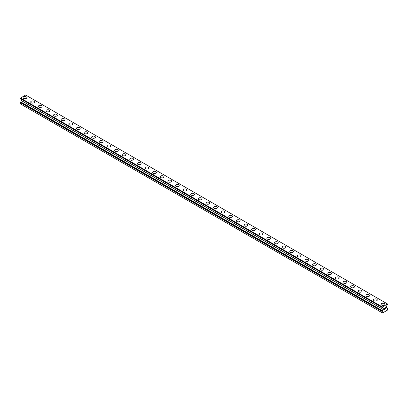<?xml version="1.0" encoding="UTF-8"?>
<svg xmlns="http://www.w3.org/2000/svg" width="408" height="408" viewBox="0 0 408 408"><rect width="100%" height="100%" fill="white"/><g stroke="black" fill="none" stroke-linecap="round" stroke-linejoin="round"><path stroke-width="0.61" d="M23.088 97.614A1.887 1.086 180 0 1 24.25 96.609A1.887 1.086 180 0 1 26.306 96.844A1.887 1.086 180 0 1 26.857 97.614A1.887 1.086 180 0 1 25.694 98.619A1.887 1.086 180 0 1 23.639 98.384A1.887 1.086 180 0 1 23.088 97.614A1.887 1.086 180 0 1 24.25 96.609A1.887 1.086 180 0 1 26.306 96.849A1.887 1.086 180 0 1 26.857 97.614M30.702 102.015A1.887 1.086 180 0 1 31.87 101.006A1.887 1.086 180 0 1 33.92 101.245A1.887 1.086 180 0 1 34.476 102.015A1.887 1.086 180 0 1 33.313 103.02A1.887 1.086 180 0 1 31.258 102.78A1.887 1.086 180 0 1 30.702 102.015A1.887 1.086 180 0 1 31.87 101.011A1.887 1.086 180 0 1 33.92 101.245A1.887 1.086 180 0 1 34.476 102.015M38.321 106.412A1.887 1.086 180 0 1 39.484 105.407A1.887 1.086 180 0 1 41.54 105.641A1.887 1.086 180 0 1 42.095 106.412A1.887 1.086 180 0 1 40.928 107.416A1.887 1.086 180 0 1 38.872 107.182A1.887 1.086 180 0 1 38.321 106.412A1.887 1.086 180 0 1 39.489 105.407A1.887 1.086 180 0 1 41.54 105.641A1.887 1.086 180 0 1 42.095 106.412M45.941 110.813A1.887 1.086 180 0 1 47.104 109.808A1.887 1.086 180 0 1 49.159 110.043A1.887 1.086 180 0 1 49.71 110.813M49.159 110.038A1.887 1.086 180 0 1 49.71 110.808A1.887 1.086 180 0 1 48.547 111.817A1.887 1.086 180 0 1 46.492 111.578A1.887 1.086 180 0 1 45.941 110.808A1.887 1.086 180 0 1 47.104 109.803A1.887 1.086 180 0 1 49.159 110.038M53.56 115.209A1.887 1.086 180 0 1 54.723 114.204A1.887 1.086 180 0 1 56.778 114.439A1.887 1.086 180 0 1 57.329 115.209A1.887 1.086 180 0 1 56.166 116.214A1.887 1.086 180 0 1 54.111 115.979A1.887 1.086 180 0 1 53.56 115.209A1.887 1.086 180 0 1 54.723 114.204A1.887 1.086 180 0 1 56.778 114.439A1.887 1.086 180 0 1 57.329 115.209M61.175 119.605A1.887 1.086 180 0 1 62.342 118.601A1.887 1.086 180 0 1 64.398 118.835A1.887 1.086 180 0 1 64.948 119.605A1.887 1.086 180 0 1 63.786 120.61A1.887 1.086 180 0 1 61.73 120.375A1.887 1.086 180 0 1 61.175 119.605A1.887 1.086 180 0 1 62.342 118.601A1.887 1.086 180 0 1 64.398 118.84A1.887 1.086 180 0 1 64.948 119.605M68.794 124.007A1.887 1.086 180 0 1 69.957 122.997A1.887 1.086 180 0 1 72.012 123.236A1.887 1.086 180 0 1 72.568 124.007A1.887 1.086 180 0 1 71.4 125.011A1.887 1.086 180 0 1 69.35 124.777A1.887 1.086 180 0 1 68.794 124.007A1.887 1.086 180 0 1 69.962 123.002A1.887 1.086 180 0 1 72.012 123.236A1.887 1.086 180 0 1 72.568 124.007M76.413 128.403A1.887 1.086 180 0 1 77.576 127.398A1.887 1.086 180 0 1 79.631 127.633A1.887 1.086 180 0 1 80.182 128.403A1.887 1.086 180 0 1 79.019 129.407A1.887 1.086 180 0 1 76.964 129.173A1.887 1.086 180 0 1 76.413 128.403A1.887 1.086 180 0 1 77.576 127.398A1.887 1.086 180 0 1 79.631 127.638A1.887 1.086 180 0 1 80.182 128.403M84.033 132.804A1.887 1.086 180 0 1 85.196 131.794A1.887 1.086 180 0 1 87.251 132.034A1.887 1.086 180 0 1 87.802 132.804A1.887 1.086 180 0 1 86.639 133.809A1.887 1.086 180 0 1 84.584 133.569A1.887 1.086 180 0 1 84.033 132.804A1.887 1.086 180 0 1 85.196 131.799A1.887 1.086 180 0 1 87.251 132.034A1.887 1.086 180 0 1 87.802 132.804M91.652 137.2A1.887 1.086 180 0 1 92.815 136.196A1.887 1.086 180 0 1 94.87 136.43A1.887 1.086 180 0 1 95.421 137.2A1.887 1.086 180 0 1 94.258 138.205A1.887 1.086 180 0 1 92.203 137.97A1.887 1.086 180 0 1 91.652 137.2A1.887 1.086 180 0 1 92.815 136.196A1.887 1.086 180 0 1 94.87 136.43A1.887 1.086 180 0 1 95.421 137.2M99.266 141.596A1.887 1.086 180 0 1 100.434 140.592A1.887 1.086 180 0 1 102.484 140.826A1.887 1.086 180 0 1 103.04 141.601A1.887 1.086 180 0 1 101.873 142.606A1.887 1.086 180 0 1 99.822 142.367A1.887 1.086 180 0 1 99.266 141.596A1.887 1.086 180 0 1 100.434 140.597A1.887 1.086 180 0 1 102.484 140.831A1.887 1.086 180 0 1 103.04 141.596M106.886 145.998A1.887 1.086 180 0 1 108.049 144.993A1.887 1.086 180 0 1 110.104 145.228A1.887 1.086 180 0 1 110.655 145.998A1.887 1.086 180 0 1 109.492 147.002A1.887 1.086 180 0 1 107.437 146.768A1.887 1.086 180 0 1 106.886 145.998A1.887 1.086 180 0 1 108.049 144.993A1.887 1.086 180 0 1 110.104 145.228A1.887 1.086 180 0 1 110.655 145.998M114.505 150.394A1.887 1.086 180 0 1 115.668 149.389A1.887 1.086 180 0 1 117.723 149.624A1.887 1.086 180 0 1 118.274 150.394A1.887 1.086 180 0 1 117.111 151.399A1.887 1.086 180 0 1 115.056 151.164A1.887 1.086 180 0 1 114.505 150.394A1.887 1.086 180 0 1 115.668 149.389A1.887 1.086 180 0 1 117.723 149.629A1.887 1.086 180 0 1 118.274 150.394M122.125 154.795A1.887 1.086 180 0 1 123.287 153.785A1.887 1.086 180 0 1 125.343 154.025A1.887 1.086 180 0 1 125.894 154.795A1.887 1.086 180 0 1 124.731 155.8A1.887 1.086 180 0 1 122.675 155.565A1.887 1.086 180 0 1 122.125 154.795A1.887 1.086 180 0 1 123.287 153.791A1.887 1.086 180 0 1 125.343 154.025A1.887 1.086 180 0 1 125.894 154.795M129.739 159.191A1.887 1.086 180 0 1 130.907 158.187A1.887 1.086 180 0 1 132.962 158.421A1.887 1.086 180 0 1 133.513 159.191A1.887 1.086 180 0 1 132.35 160.196A1.887 1.086 180 0 1 130.295 159.962A1.887 1.086 180 0 1 129.739 159.191A1.887 1.086 180 0 1 130.907 158.187A1.887 1.086 180 0 1 132.962 158.426A1.887 1.086 180 0 1 133.513 159.191M137.358 163.588A1.887 1.086 180 0 1 138.521 162.583A1.887 1.086 180 0 1 140.576 162.823A1.887 1.086 180 0 1 141.132 163.593A1.887 1.086 180 0 1 139.964 164.597A1.887 1.086 180 0 1 137.909 164.358A1.887 1.086 180 0 1 137.358 163.588A1.887 1.086 180 0 1 138.526 162.588A1.887 1.086 180 0 1 140.576 162.823A1.887 1.086 180 0 1 141.132 163.588M144.978 167.989A1.887 1.086 180 0 1 146.141 166.984A1.887 1.086 180 0 1 148.196 167.219A1.887 1.086 180 0 1 148.747 167.989A1.887 1.086 180 0 1 147.584 168.994A1.887 1.086 180 0 1 145.529 168.759A1.887 1.086 180 0 1 144.978 167.989A1.887 1.086 180 0 1 146.141 166.984A1.887 1.086 180 0 1 148.196 167.219A1.887 1.086 180 0 1 148.747 167.989M152.597 172.385A1.887 1.086 180 0 1 153.76 171.38A1.887 1.086 180 0 1 155.815 171.615A1.887 1.086 180 0 1 156.366 172.39A1.887 1.086 180 0 1 155.203 173.395A1.887 1.086 180 0 1 153.148 173.155A1.887 1.086 180 0 1 152.597 172.385A1.887 1.086 180 0 1 153.76 171.386A1.887 1.086 180 0 1 155.815 171.62A1.887 1.086 180 0 1 156.366 172.385M160.216 176.786A1.887 1.086 180 0 1 161.379 175.782A1.887 1.086 180 0 1 163.435 176.016A1.887 1.086 180 0 1 163.985 176.786A1.887 1.086 180 0 1 162.823 177.791A1.887 1.086 180 0 1 160.767 177.556A1.887 1.086 180 0 1 160.216 176.786A1.887 1.086 180 0 1 161.379 175.782A1.887 1.086 180 0 1 163.435 176.016A1.887 1.086 180 0 1 163.985 176.786M167.831 181.183A1.887 1.086 180 0 1 168.999 180.178A1.887 1.086 180 0 1 171.049 180.412A1.887 1.086 180 0 1 171.605 181.183A1.887 1.086 180 0 1 170.437 182.187A1.887 1.086 180 0 1 168.387 181.953A1.887 1.086 180 0 1 167.831 181.183A1.887 1.086 180 0 1 168.999 180.178A1.887 1.086 180 0 1 171.049 180.418A1.887 1.086 180 0 1 171.605 181.183M175.45 185.584A1.887 1.086 180 0 1 176.613 184.574A1.887 1.086 180 0 1 178.668 184.814A1.887 1.086 180 0 1 179.219 185.584A1.887 1.086 180 0 1 178.056 186.589A1.887 1.086 180 0 1 176.001 186.354A1.887 1.086 180 0 1 175.45 185.584A1.887 1.086 180 0 1 176.613 184.579A1.887 1.086 180 0 1 178.668 184.814A1.887 1.086 180 0 1 179.219 185.584M183.07 189.98A1.887 1.086 180 0 1 184.232 188.975A1.887 1.086 180 0 1 186.288 189.21A1.887 1.086 180 0 1 186.839 189.98A1.887 1.086 180 0 1 185.676 190.985A1.887 1.086 180 0 1 183.62 190.75A1.887 1.086 180 0 1 183.07 189.98A1.887 1.086 180 0 1 184.232 188.975A1.887 1.086 180 0 1 186.288 189.215A1.887 1.086 180 0 1 186.839 189.98M190.689 194.376A1.887 1.086 180 0 1 191.852 193.372A1.887 1.086 180 0 1 193.907 193.611A1.887 1.086 180 0 1 194.458 194.381A1.887 1.086 180 0 1 193.295 195.386A1.887 1.086 180 0 1 191.24 195.146A1.887 1.086 180 0 1 190.689 194.376A1.887 1.086 180 0 1 191.852 193.377A1.887 1.086 180 0 1 193.907 193.611A1.887 1.086 180 0 1 194.458 194.376M198.303 198.778A1.887 1.086 180 0 1 199.471 197.773A1.887 1.086 180 0 1 201.526 198.007A1.887 1.086 180 0 1 202.077 198.778A1.887 1.086 180 0 1 200.915 199.782A1.887 1.086 180 0 1 198.859 199.548A1.887 1.086 180 0 1 198.303 198.778A1.887 1.086 180 0 1 199.471 197.773A1.887 1.086 180 0 1 201.526 198.007A1.887 1.086 180 0 1 202.077 198.778M209.141 202.409A1.887 1.086 180 0 1 209.697 203.179A1.887 1.086 180 0 1 208.529 204.179A1.887 1.086 180 0 1 206.474 203.944A1.887 1.086 180 0 1 205.923 203.174A1.887 1.086 180 0 1 207.091 202.169A1.887 1.086 180 0 1 209.141 202.409M205.923 203.174A1.887 1.086 180 0 1 207.085 202.169A1.887 1.086 180 0 1 209.141 202.404A1.887 1.086 180 0 1 209.697 203.174M213.542 207.575A1.887 1.086 180 0 1 214.705 206.57A1.887 1.086 180 0 1 216.76 206.805A1.887 1.086 180 0 1 217.311 207.575A1.887 1.086 180 0 1 216.148 208.58A1.887 1.086 180 0 1 214.093 208.345A1.887 1.086 180 0 1 213.542 207.575A1.887 1.086 180 0 1 214.705 206.57A1.887 1.086 180 0 1 216.76 206.805A1.887 1.086 180 0 1 217.311 207.575M224.38 211.206A1.887 1.086 180 0 1 224.93 211.971A1.887 1.086 180 0 1 223.768 212.976A1.887 1.086 180 0 1 221.712 212.741A1.887 1.086 180 0 1 221.161 211.971A1.887 1.086 180 0 1 222.324 210.967A1.887 1.086 180 0 1 224.38 211.206M221.161 211.971A1.887 1.086 180 0 1 222.324 210.967A1.887 1.086 180 0 1 224.38 211.201A1.887 1.086 180 0 1 224.93 211.971M228.781 216.373A1.887 1.086 180 0 1 229.944 215.363A1.887 1.086 180 0 1 231.999 215.602A1.887 1.086 180 0 1 232.55 216.373A1.887 1.086 180 0 1 231.387 217.377A1.887 1.086 180 0 1 229.332 217.138A1.887 1.086 180 0 1 228.781 216.373A1.887 1.086 180 0 1 229.944 215.368A1.887 1.086 180 0 1 231.999 215.602A1.887 1.086 180 0 1 232.55 216.373M236.395 220.769A1.887 1.086 180 0 1 237.563 219.764A1.887 1.086 180 0 1 239.613 219.999A1.887 1.086 180 0 1 240.169 220.769A1.887 1.086 180 0 1 239.001 221.774A1.887 1.086 180 0 1 236.951 221.539A1.887 1.086 180 0 1 236.395 220.769A1.887 1.086 180 0 1 237.563 219.764A1.887 1.086 180 0 1 239.613 219.999A1.887 1.086 180 0 1 240.169 220.769M244.015 225.165A1.887 1.086 180 0 1 245.177 224.16A1.887 1.086 180 0 1 247.233 224.395A1.887 1.086 180 0 1 247.784 225.17A1.887 1.086 180 0 1 246.621 226.175A1.887 1.086 180 0 1 244.565 225.935A1.887 1.086 180 0 1 244.015 225.165A1.887 1.086 180 0 1 245.177 224.165A1.887 1.086 180 0 1 247.233 224.4A1.887 1.086 180 0 1 247.784 225.165M251.634 229.566A1.887 1.086 180 0 1 252.797 228.562A1.887 1.086 180 0 1 254.852 228.796A1.887 1.086 180 0 1 255.403 229.566A1.887 1.086 180 0 1 254.24 230.571A1.887 1.086 180 0 1 252.185 230.336A1.887 1.086 180 0 1 251.634 229.566A1.887 1.086 180 0 1 252.797 228.562A1.887 1.086 180 0 1 254.852 228.796A1.887 1.086 180 0 1 255.403 229.566M259.253 233.963A1.887 1.086 180 0 1 260.416 232.958A1.887 1.086 180 0 1 262.471 233.192A1.887 1.086 180 0 1 263.022 233.963A1.887 1.086 180 0 1 261.86 234.967A1.887 1.086 180 0 1 259.804 234.733A1.887 1.086 180 0 1 259.253 233.963A1.887 1.086 180 0 1 260.416 232.958A1.887 1.086 180 0 1 262.471 233.197A1.887 1.086 180 0 1 263.022 233.963M266.868 238.364A1.887 1.086 180 0 1 268.036 237.354A1.887 1.086 180 0 1 270.091 237.594A1.887 1.086 180 0 1 270.642 238.364A1.887 1.086 180 0 1 269.479 239.369A1.887 1.086 180 0 1 267.424 239.134A1.887 1.086 180 0 1 266.868 238.364A1.887 1.086 180 0 1 268.036 237.359A1.887 1.086 180 0 1 270.091 237.594A1.887 1.086 180 0 1 270.642 238.364M274.487 242.76A1.887 1.086 180 0 1 275.65 241.755A1.887 1.086 180 0 1 277.705 241.99A1.887 1.086 180 0 1 278.261 242.76A1.887 1.086 180 0 1 277.093 243.765A1.887 1.086 180 0 1 275.038 243.53A1.887 1.086 180 0 1 274.487 242.76A1.887 1.086 180 0 1 275.655 241.755A1.887 1.086 180 0 1 277.705 241.995A1.887 1.086 180 0 1 278.261 242.76M282.106 247.161A1.887 1.086 180 0 1 283.269 246.151A1.887 1.086 180 0 1 285.325 246.391A1.887 1.086 180 0 1 285.875 247.161A1.887 1.086 180 0 1 284.713 248.166A1.887 1.086 180 0 1 282.657 247.926A1.887 1.086 180 0 1 282.106 247.161A1.887 1.086 180 0 1 283.269 246.157A1.887 1.086 180 0 1 285.325 246.391A1.887 1.086 180 0 1 285.875 247.161M289.726 251.558A1.887 1.086 180 0 1 290.889 250.553A1.887 1.086 180 0 1 292.944 250.787A1.887 1.086 180 0 1 293.495 251.558A1.887 1.086 180 0 1 292.332 252.562A1.887 1.086 180 0 1 290.277 252.328A1.887 1.086 180 0 1 289.726 251.558A1.887 1.086 180 0 1 290.889 250.553A1.887 1.086 180 0 1 292.944 250.787A1.887 1.086 180 0 1 293.495 251.558M297.345 255.959A1.887 1.086 180 0 1 298.508 254.954A1.887 1.086 180 0 1 300.563 255.189A1.887 1.086 180 0 1 301.114 255.959M300.563 255.184A1.887 1.086 180 0 1 301.114 255.954A1.887 1.086 180 0 1 299.951 256.964A1.887 1.086 180 0 1 297.896 256.724A1.887 1.086 180 0 1 297.345 255.954A1.887 1.086 180 0 1 298.508 254.949A1.887 1.086 180 0 1 300.563 255.184M304.96 260.355A1.887 1.086 180 0 1 306.127 259.35A1.887 1.086 180 0 1 308.178 259.585A1.887 1.086 180 0 1 308.734 260.355A1.887 1.086 180 0 1 307.566 261.36A1.887 1.086 180 0 1 305.515 261.125A1.887 1.086 180 0 1 304.96 260.355A1.887 1.086 180 0 1 306.127 259.35A1.887 1.086 180 0 1 308.178 259.585A1.887 1.086 180 0 1 308.734 260.355M312.579 264.751A1.887 1.086 180 0 1 313.742 263.746A1.887 1.086 180 0 1 315.797 263.981A1.887 1.086 180 0 1 316.348 264.751A1.887 1.086 180 0 1 315.185 265.756A1.887 1.086 180 0 1 313.13 265.521A1.887 1.086 180 0 1 312.579 264.751A1.887 1.086 180 0 1 313.742 263.746A1.887 1.086 180 0 1 315.797 263.986A1.887 1.086 180 0 1 316.348 264.751M320.198 269.153A1.887 1.086 180 0 1 321.361 268.143A1.887 1.086 180 0 1 323.416 268.382A1.887 1.086 180 0 1 323.967 269.153A1.887 1.086 180 0 1 322.805 270.157A1.887 1.086 180 0 1 320.749 269.923A1.887 1.086 180 0 1 320.198 269.153A1.887 1.086 180 0 1 321.361 268.148A1.887 1.086 180 0 1 323.416 268.382A1.887 1.086 180 0 1 323.967 269.153M327.818 273.549A1.887 1.086 180 0 1 328.981 272.544A1.887 1.086 180 0 1 331.036 272.779A1.887 1.086 180 0 1 331.587 273.549A1.887 1.086 180 0 1 330.424 274.553A1.887 1.086 180 0 1 328.369 274.319A1.887 1.086 180 0 1 327.818 273.549A1.887 1.086 180 0 1 328.981 272.544A1.887 1.086 180 0 1 331.036 272.784A1.887 1.086 180 0 1 331.587 273.549M335.432 277.945A1.887 1.086 180 0 1 336.6 276.94A1.887 1.086 180 0 1 338.65 277.18A1.887 1.086 180 0 1 339.206 277.95A1.887 1.086 180 0 1 338.043 278.955A1.887 1.086 180 0 1 335.988 278.715A1.887 1.086 180 0 1 335.432 277.945A1.887 1.086 180 0 1 336.6 276.945A1.887 1.086 180 0 1 338.65 277.18A1.887 1.086 180 0 1 339.206 277.945M343.051 282.346A1.887 1.086 180 0 1 344.214 281.341A1.887 1.086 180 0 1 346.27 281.576A1.887 1.086 180 0 1 346.825 282.346A1.887 1.086 180 0 1 345.658 283.351A1.887 1.086 180 0 1 343.602 283.116A1.887 1.086 180 0 1 343.051 282.346A1.887 1.086 180 0 1 344.219 281.341A1.887 1.086 180 0 1 346.27 281.576A1.887 1.086 180 0 1 346.825 282.346M350.671 286.742A1.887 1.086 180 0 1 351.834 285.738A1.887 1.086 180 0 1 353.889 285.972A1.887 1.086 180 0 1 354.44 286.748A1.887 1.086 180 0 1 353.277 287.752A1.887 1.086 180 0 1 351.222 287.512A1.887 1.086 180 0 1 350.671 286.742A1.887 1.086 180 0 1 351.834 285.743A1.887 1.086 180 0 1 353.889 285.977A1.887 1.086 180 0 1 354.44 286.742M358.29 291.144A1.887 1.086 180 0 1 359.453 290.139A1.887 1.086 180 0 1 361.508 290.374A1.887 1.086 180 0 1 362.059 291.144A1.887 1.086 180 0 1 360.896 292.148A1.887 1.086 180 0 1 358.841 291.914A1.887 1.086 180 0 1 358.29 291.144A1.887 1.086 180 0 1 359.453 290.139A1.887 1.086 180 0 1 361.508 290.374A1.887 1.086 180 0 1 362.059 291.144M365.905 295.54A1.887 1.086 180 0 1 367.072 294.535A1.887 1.086 180 0 1 369.128 294.77A1.887 1.086 180 0 1 369.679 295.54A1.887 1.086 180 0 1 368.516 296.545A1.887 1.086 180 0 1 366.46 296.31A1.887 1.086 180 0 1 365.905 295.54A1.887 1.086 180 0 1 367.072 294.535A1.887 1.086 180 0 1 369.128 294.775A1.887 1.086 180 0 1 369.679 295.54M373.524 299.941A1.887 1.086 180 0 1 374.687 298.931A1.887 1.086 180 0 1 376.742 299.171A1.887 1.086 180 0 1 377.298 299.941A1.887 1.086 180 0 1 376.13 300.946A1.887 1.086 180 0 1 374.08 300.711A1.887 1.086 180 0 1 373.524 299.941A1.887 1.086 180 0 1 374.692 298.936A1.887 1.086 180 0 1 376.742 299.171A1.887 1.086 180 0 1 377.298 299.941M381.143 304.337A1.887 1.086 180 0 1 382.306 303.333A1.887 1.086 180 0 1 384.361 303.567A1.887 1.086 180 0 1 384.912 304.337A1.887 1.086 180 0 1 383.75 305.342A1.887 1.086 180 0 1 381.694 305.108A1.887 1.086 180 0 1 381.143 304.337A1.887 1.086 180 0 1 382.306 303.333A1.887 1.086 180 0 1 384.361 303.572A1.887 1.086 180 0 1 384.912 304.337M384.219 308.892L384.515 308.718L384.219 309.453L384.759 309.223L384.152 309.575L384.152 308.366L384.759 308.015L384.219 308.892L384.754 308.02M384.219 309.453L384.509 308.723M384.152 309.57L384.754 309.223M385.178 308.081L385.733 307.571M385.733 307.923L385.585 308.234L385.733 307.923M385.585 308.234L385.259 308.851L385.585 308.234M385.259 308.851L385.83 308.525M385.116 309.014L385.83 308.601L385.111 309.019L385.713 307.81L385.29 307.841L385.662 307.622M382.286 307.056L383.316 308.157L383.316 309.514L382.265 311.539L382.265 312.803L382.551 312.972L387.314 310.223L387.6 308.458L386.58 307.709L386.555 306.286L387.585 303.996L382.286 307.056L20.4 98.19L382.281 307.377M21.42 99.169L383.285 308.091L21.42 99.169L21.445 100.592L20.4 102.617L20.4 103.882L382.265 312.803M20.737 98.644L382.592 307.693M387.503 303.955L25.638 95.028L20.415 98.134M382.362 306.923L20.497 98.002M382.592 310.906L20.726 101.985M382.265 307.112L20.4 98.19M382.265 307.341L20.4 98.42M382.592 307.591L20.726 98.67M382.592 307.596L20.721 98.675M383.316 308.157L21.445 99.231M383.316 309.514L21.445 100.592M383.285 309.611L21.42 100.689M382.592 310.814L20.721 101.893M382.592 311.008L20.721 102.087M382.286 311.477L20.42 102.556M382.265 311.539L20.4 102.617M382.286 307.377L20.415 98.456"/></g></svg>
